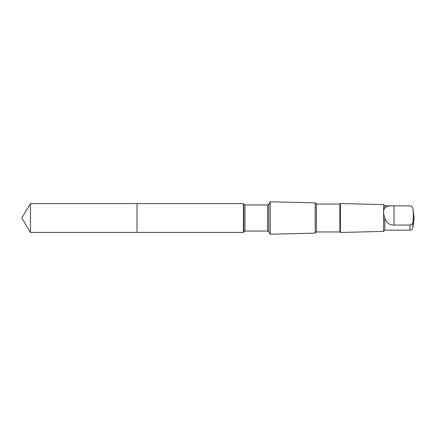 <?xml version="1.0" encoding="UTF-8"?>
<svg xmlns="http://www.w3.org/2000/svg" width="436" height="436" viewBox="0 0 436 436"><rect width="100%" height="100%" fill="white"/><g stroke="black" fill="none" stroke-linecap="round" stroke-linejoin="round"><path stroke-width="0.65" d="M137.002 232.399L137.002 203.601L30.455 203.601L30.455 232.399L137.002 232.399L137.002 203.601L243.424 203.601L243.424 232.399L30.455 232.399L21.8 218L30.455 232.399M384.846 218.267C386.242 222.709 389.293 224.981 394.002 225.08L409.987 225.08C411.66 224.878 412.614 224.011 412.843 222.474C413.562 217.815 413.562 213.144 412.843 208.457C412.614 206.926 411.666 206.059 409.987 205.852L384.846 205.852L384.846 208.13C383.195 209.956 383.195 213.335 384.846 218.267L384.846 230.148L383.598 231.396L340.402 232.475L340.402 203.525L339.878 204.048L339.878 231.952L316.351 231.952L315.201 233.102L270.2 234.225L270.2 201.775L268.783 204.228L268.783 231.772L267.535 231.047L245.032 231.047L243.424 232.399M412.843 222.474L412.843 227.668L414.2 218L412.843 208.332C412.505 206.795 411.551 205.972 409.987 205.852L394.002 205.852C389.299 205.389 386.247 206.146 384.846 208.13M339.878 204.048L316.351 204.048L315.201 202.898L315.201 233.102M316.351 204.048L316.351 231.952M384.846 205.852L383.598 204.604L383.598 231.396M268.783 204.228L267.535 204.953L245.032 204.953L243.789 204.228L243.789 231.772M245.032 204.953L245.032 231.047M267.535 204.953L267.535 231.047M409.987 225.08L409.987 230.148L384.846 230.148M394.002 225.08L394.002 205.852M21.8 218L30.455 203.601M243.789 204.228L243.424 203.601M268.783 231.772L270.2 234.225M315.201 202.898L270.2 201.775M339.878 231.952L340.402 232.475M383.598 204.604L340.402 203.525M412.843 227.668C412.505 229.205 411.551 230.028 409.987 230.148"/></g></svg>
